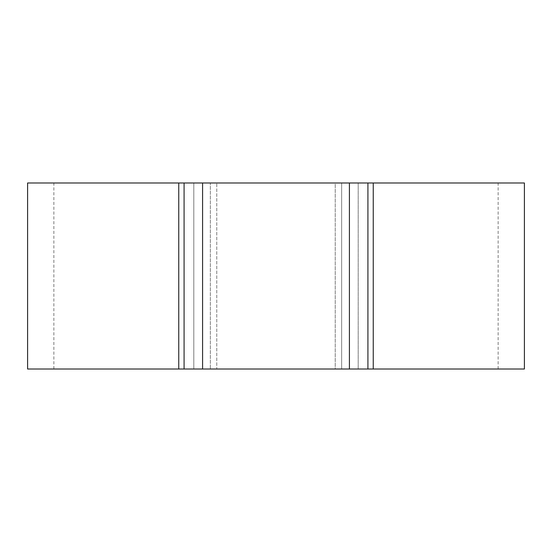 <?xml version="1.0" encoding="UTF-8"?>
<svg xmlns="http://www.w3.org/2000/svg" width="552" height="552" viewBox="0 0 552 552"><rect width="100%" height="100%" fill="white"/><g stroke="black" fill="none" stroke-linecap="round" stroke-linejoin="round"><path stroke-width="0.41" stroke-dasharray="2.76 2.07" d="M193.8 182.988L53.861 182.988L210.346 182.988L210.346 369.012L210.346 182.988L193.8 182.988L193.8 369.012L53.861 369.012L210.346 369.012L210.346 182.988L210.346 369.012L216.763 369.012L193.8 369.012L193.8 182.988M27.6 369.012L184.078 369.012L184.078 182.988L184.078 369.012L184.078 182.988L27.6 182.988M184.078 369.012L367.922 369.012L367.922 182.988L524.4 182.988M202.584 369.012L202.584 182.988L184.078 182.988M202.584 182.988L367.922 182.988L367.922 369.012L367.922 182.988M367.922 369.012L524.4 369.012M216.763 369.012L335.236 369.012L335.236 182.988L216.763 182.988L341.653 182.988L335.236 182.988L335.236 369.012L341.653 369.012L341.653 182.988L341.653 369.012L341.653 182.988L498.139 182.988L341.653 182.988L341.653 369.012L216.763 369.012L216.763 182.988L216.763 369.012M358.2 369.012L498.139 369.012L358.2 369.012L358.2 182.988L358.2 369.012M178.751 369.012L178.751 182.988M349.416 369.012L349.416 182.988M373.249 369.012L373.249 182.988M53.861 369.012L53.861 182.988M498.139 369.012L498.139 182.988"/><path stroke-width="0.83" d="M373.249 369.012L27.6 369.012L27.6 182.988L524.4 182.988L524.4 369.012L373.249 369.012L373.249 182.988M367.922 369.012L367.922 182.988M184.078 369.012L184.078 182.988M178.751 369.012L178.751 182.988M349.416 369.012L349.416 182.988M202.584 369.012L202.584 182.988"/></g></svg>
